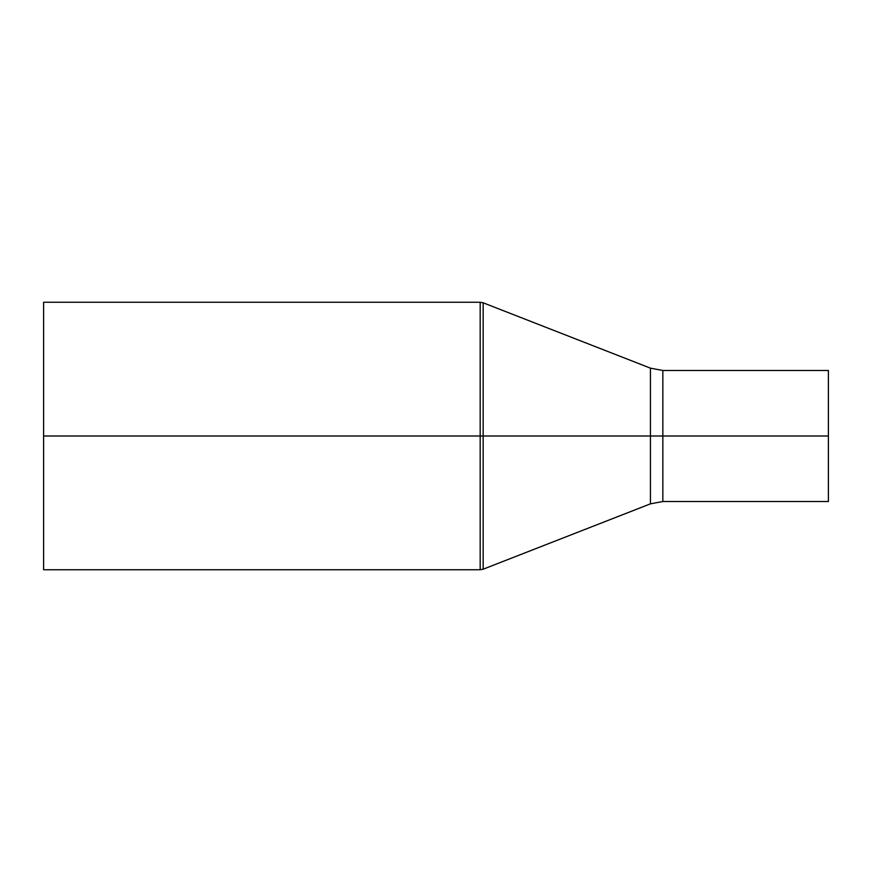 <?xml version="1.0" encoding="UTF-8"?>
<svg xmlns="http://www.w3.org/2000/svg" width="872" height="872" viewBox="0 0 872 872"><rect width="100%" height="100%" fill="white"/><g stroke="black" fill="none" stroke-linecap="round" stroke-linejoin="round"><path stroke-width="1.31" d="M483.164 569.198L480.178 569.754L480.178 436L662.851 436L662.851 370.491L828.4 370.491L828.4 436L828.4 389.599L828.4 436L662.851 436L662.851 501.509L662.851 436L650.436 436L650.436 368.148L662.851 370.491L662.851 436L828.4 436L828.4 501.509L828.4 370.491L828.4 501.509L662.851 501.509L650.436 503.853L650.436 436L483.164 436L483.164 569.198L650.436 503.853L650.436 368.148L483.164 302.802L483.164 569.198L483.164 436L480.178 436L480.178 569.754L480.178 436L43.6 436L43.6 569.754L43.6 436L480.178 436L480.178 302.246L43.6 302.246L43.6 436L43.6 302.246M480.178 436L480.178 302.246L480.178 436M483.164 436L483.164 302.802L483.164 436M828.4 436L828.4 482.401L828.4 436M480.178 569.754L43.6 569.754M480.178 302.246L483.164 302.802"/></g></svg>
